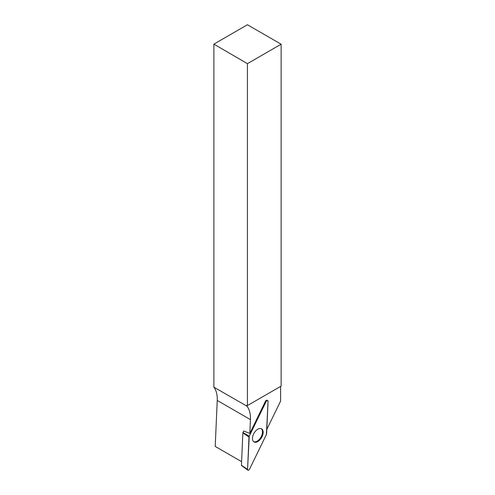 <?xml version="1.0" encoding="UTF-8"?>
<svg xmlns="http://www.w3.org/2000/svg" width="495" height="495" viewBox="0 0 495 495"><rect width="100%" height="100%" fill="white"/><g stroke="black" fill="none" stroke-linecap="round" stroke-linejoin="round"><path stroke-width="0.74" d="M266.811 429.437L280.615 401.061L280.615 386.403M241.597 461.656L215.207 446.416L217.237 400.43L250.427 419.593L249.82 433.422L265.45 401.296A1.504 0.866 120 0 1 266.991 400.238L267.677 400.542A1.584 0.916 120 0 0 266.056 401.655L249.239 436.219A1.584 0.916 120 0 0 248.997 437.085L247.568 469.409A1.584 0.916 120 0 0 247.847 470.17A1.584 0.916 120 0 0 249.573 469.118L266.39 434.554A1.584 0.916 120 0 0 266.626 433.688L268.055 401.365A1.584 0.916 120 0 0 267.677 400.542M247.847 470.17L241.572 465.591A0.755 0.433 -60 0 1 241.442 465.232L242.872 432.902A0.755 0.433 -60 0 1 242.983 432.494L243.701 431.015L249.82 433.422M247.426 405.566L281.123 386.106L281.123 44.203L247.426 63.663L247.426 405.566L246.918 405.269L246.918 406.135A32.305 18.649 120 0 1 250.427 419.593M247.426 63.663L213.877 44.123L213.877 387.158L246.918 406.135M213.877 44.123L247.426 24.75L281.123 44.203M213.877 387.158A32.305 18.649 -60 0 1 217.237 400.43M253.626 441.639A7.524 4.344 120 0 0 260.927 437.184A7.524 4.344 120 0 0 261.137 428.633M255.94 442.245A7.561 4.362 120 0 0 262.35 436.033A7.561 4.362 120 0 0 261.484 428.781A7.561 4.362 120 0 0 259.683 428.522A7.561 4.362 120 0 0 253.36 434.542A7.561 4.362 120 0 0 253.929 441.868A7.561 4.362 120 0 0 255.94 442.245M266.384 434.554L268.055 401.371C267.746 400.146 267.077 400.238 266.05 401.662L249.239 436.219L247.568 469.402C247.877 470.627 248.546 470.528 249.573 469.111L266.384 434.554M266.056 401.655L265.45 401.296M242.983 432.494L249.239 436.219M241.442 465.232L247.568 469.409M248.997 437.085L242.872 432.902"/></g></svg>
